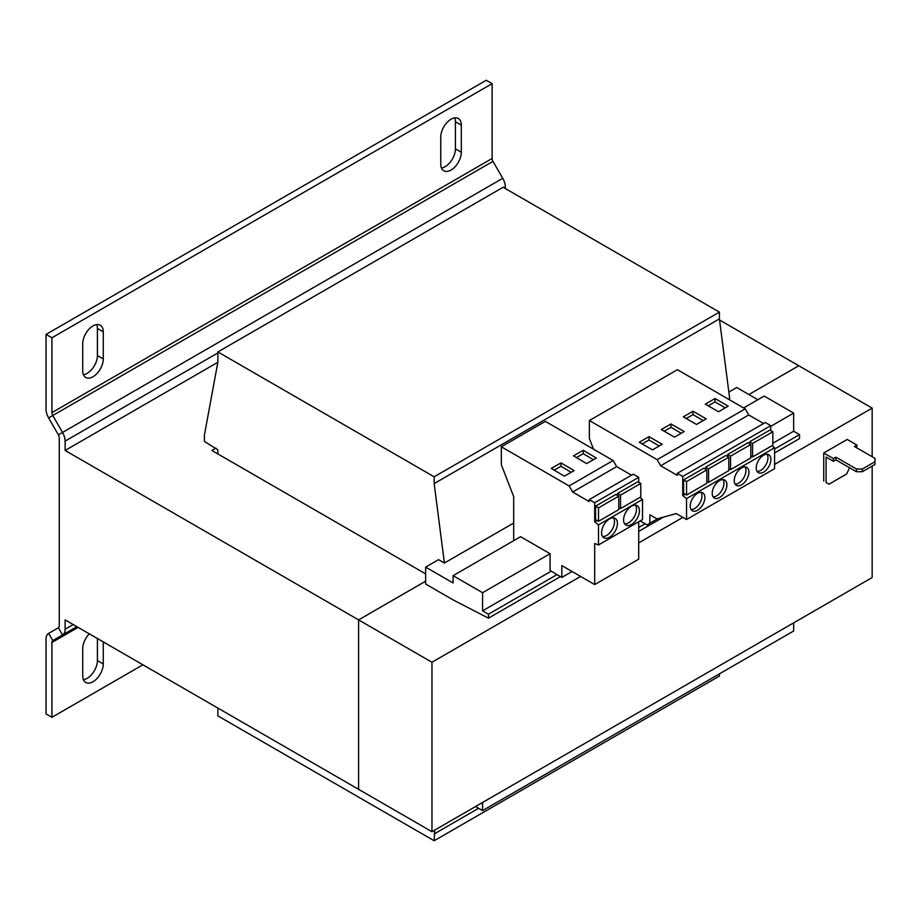 <?xml version="1.0" encoding="UTF-8"?>
<svg xmlns="http://www.w3.org/2000/svg" width="921" height="921" viewBox="0 0 921 921"><rect width="100%" height="100%" fill="white"/><g stroke="black" fill="none" stroke-linecap="round" stroke-linejoin="round"><path stroke-width="1.38" d="M609.506 537.208A11.202 6.47 120 0 0 616.828 527.33A11.202 6.47 120 0 0 615.113 518.35A11.202 6.47 120 0 0 609.506 518.914A11.202 6.47 120 0 0 602.184 528.781A11.202 6.47 120 0 0 603.9 537.76A11.202 6.47 120 0 0 609.506 537.208M602.633 536.575A11.202 6.47 120 0 0 606.571 535.515A11.202 6.47 120 0 0 613.444 517.844M631.518 524.498A11.202 6.47 120 0 0 638.84 514.632A11.202 6.47 120 0 0 637.125 505.652A11.202 6.47 120 0 0 631.518 506.205A11.202 6.47 120 0 0 624.196 516.071A11.202 6.47 120 0 0 625.912 525.051A11.202 6.47 120 0 0 631.518 524.498M624.645 523.865A11.202 6.47 120 0 0 628.583 522.806A11.202 6.47 120 0 0 635.455 505.134M719.554 497.559A10.373 5.987 120 0 0 726.335 488.418A10.373 5.987 120 0 0 724.746 480.106A10.373 5.987 120 0 0 719.554 480.612A10.373 5.987 120 0 0 712.773 489.765A10.373 5.987 120 0 0 714.374 498.077A10.373 5.987 120 0 0 719.554 497.559M713.119 496.856A10.373 5.987 120 0 0 716.619 495.866A10.373 5.987 120 0 0 723.066 479.622M697.542 510.269A10.373 5.987 120 0 0 704.323 501.128A10.373 5.987 120 0 0 702.735 492.816A10.373 5.987 120 0 0 697.542 493.322A10.373 5.987 120 0 0 690.773 502.463A10.373 5.987 120 0 0 692.362 510.787A10.373 5.987 120 0 0 697.542 510.269M691.107 509.566A10.373 5.987 120 0 0 694.607 508.576A10.373 5.987 120 0 0 701.054 492.332M763.578 472.151A10.373 5.987 120 0 0 770.359 462.998A10.373 5.987 120 0 0 768.759 454.686A10.373 5.987 120 0 0 763.578 455.204A10.373 5.987 120 0 0 756.797 464.345A10.373 5.987 120 0 0 758.386 472.657A10.373 5.987 120 0 0 763.578 472.151M757.131 471.448A10.373 5.987 120 0 0 760.642 470.447A10.373 5.987 120 0 0 767.089 454.214M741.566 484.849A10.373 5.987 120 0 0 748.347 475.708A10.373 5.987 120 0 0 746.758 467.396A10.373 5.987 120 0 0 741.566 467.914A10.373 5.987 120 0 0 734.785 477.055A10.373 5.987 120 0 0 736.374 485.367A10.373 5.987 120 0 0 741.566 484.849M735.119 484.158A10.373 5.987 120 0 0 738.63 483.157A10.373 5.987 120 0 0 745.077 466.912M638.702 482.259L638.702 477.331L633.268 474.188L589.244 499.596L589.244 501.623L572.632 492.033L569.109 485.931L501.323 446.789L501.323 464.748L513.688 496.626L513.688 540.005L514.275 540.339M482.581 592.698L453.086 575.671L453.086 582.958L425.652 567.117L425.652 584.052L452.994 599.836L488.452 618.164L488.452 614.215L482.581 610.83L482.581 592.698L550.079 553.728L550.079 570.433L561.822 577.444L561.822 565.586L594.69 584.57L594.69 543.528L598.5 544.956L598.5 524.855L594.69 521.873L594.69 502.739L638.702 477.331M594.69 521.873L597.096 520.48M618.762 496.154L615.827 494.462L595.576 506.147L595.576 519.605L598.512 521.298L598.512 507.851L618.762 496.154L618.762 509.612L598.512 521.298M640.774 483.444L640.774 496.903L620.524 508.588L620.524 495.141L640.774 483.444L637.839 481.752L617.588 493.449L617.588 495.475M770.762 426.319L793.66 413.103L764.165 396.076L743.627 407.934M425.652 567.117L438.557 559.657L444.406 563.03L434.159 483.583L434.159 476.802L217.874 351.937L217.874 362.103L204.37 435.299L204.37 441.401L217.874 449.862L217.874 453.938M217.874 708.088L217.874 715.882L434.159 840.746L434.747 830.074M728.338 399.115L729.662 398.344L719.405 318.896L719.405 312.115L503.119 187.251L217.874 351.937M434.159 840.746L719.405 676.06L719.405 673.861M475.547 806.52L482.581 810.595L793.66 630.989L793.66 622.861M482.581 810.595L482.581 802.456M434.159 833.977L478.621 808.304M488.452 618.164L560.429 576.615M638.702 531.417L663.477 517.118M774.584 452.971L799.532 438.569L799.532 434.62L793.66 431.224L793.66 413.103M488.452 614.215L557.055 574.6M638.702 527.468L645.103 523.773M774.584 449.022L799.532 434.62M482.581 610.83L551.288 571.158M772.834 443.254L793.66 431.224M550.079 553.728L520.584 536.701L453.086 575.671M757.856 399.714L736.719 387.511L728.845 392.058M444.406 563.03L513.688 523.036M434.159 483.583L719.405 318.896M434.159 476.802L719.405 312.115M856.76 447.836L856.898 445.039L854.412 446.478L874.95 458.336L874.95 464.437L862.332 471.725L856.461 471.725L856.461 469.019L862.332 469.019L874.95 461.732M862.332 469.019L862.332 471.725M856.461 471.725L835.923 459.867L835.923 457.15L856.461 469.019M835.923 459.867L833.424 461.306L833.424 458.589L835.923 457.15M833.424 461.306L826.091 457.069L826.091 482.489L829.027 484.181L846.629 474.016L849.565 467.741M826.678 482.823L826.091 482.489M856.898 445.039L847.216 439.444L823.742 453.005L823.742 481.13M833.424 458.589L823.742 453.005M580.598 576.431L431.961 662.257L431.961 831.686L358.591 789.332L358.591 619.891L425.652 581.174M431.961 662.257L358.591 619.891L358.591 789.32L65.126 619.891L65.126 629.239L73.22 624.565M872.164 466.049L872.164 577.536L431.961 831.686M774.584 464.437L872.164 408.107L872.164 456.735M682.875 517.383L638.702 542.883M872.164 408.107L798.795 365.741L748.911 394.545L798.795 365.741L719.554 319.99M425.652 581.186L358.591 619.891L65.126 450.461L217.84 362.287M215.963 448.09L211.853 450.461L425.652 573.887M505.33 188.517L505.33 186.975A12.445 7.184 60 0 0 502.751 178.294L492.977 161.371A4.145 2.395 -120 0 1 492.125 158.481L492.125 83.638L51.921 337.788L51.921 412.631L492.125 158.481M58.391 627.754L62.547 634.937L52.773 640.579A4.145 2.395 60 0 0 51.921 642.478L51.921 717.321L46.05 713.925L46.05 639.093A12.445 7.184 60 0 1 48.629 633.383L58.391 627.754A4.145 2.395 -120 0 0 59.255 625.854L59.255 437.728A4.145 2.395 -120 0 0 58.391 434.839L48.629 417.915L52.773 415.521L62.547 432.444A12.445 7.184 -120 0 1 65.126 441.113L65.126 450.461M492.977 161.371L52.773 415.521A4.145 2.395 60 0 1 51.921 412.631M48.629 417.915A12.445 7.184 60 0 1 46.05 409.235L46.05 334.404L51.921 337.788M46.05 334.404L486.253 80.254L492.125 83.638M441.458 168.002A14.529 8.381 120 0 0 455.435 148.868L455.435 121.756A14.529 8.381 120 0 0 454.744 117.876M83.431 374.709A14.529 8.381 120 0 0 97.407 355.575L97.407 328.463A14.529 8.381 120 0 0 96.717 324.583M461.306 125.152L461.306 152.264A14.529 8.381 120 0 1 454.962 166.874A14.529 8.381 120 0 1 443.772 170.765A14.529 8.381 120 0 1 440.768 164.122L440.768 137.01A14.529 8.381 120 0 1 447.099 122.389A14.529 8.381 120 0 1 458.301 118.498A14.529 8.381 120 0 1 461.306 125.152L455.435 121.756M103.279 331.859L103.279 358.971A14.529 8.381 120 0 1 96.935 373.581A14.529 8.381 120 0 1 85.745 377.472A14.529 8.381 120 0 1 82.729 370.829L82.729 343.717A14.529 8.381 120 0 1 89.072 329.096A14.529 8.381 120 0 1 100.262 325.205A14.529 8.381 120 0 1 103.279 331.859L97.407 328.463M48.629 633.383L52.773 640.579L76.869 626.671L62.547 634.937A12.445 7.184 -120 0 0 65.126 629.239M51.921 717.321L142.893 664.789M83.431 679.686A14.529 8.381 120 0 0 97.407 660.564L97.407 638.529M103.279 641.925L103.279 663.949A14.529 8.381 120 0 1 96.935 678.57A14.529 8.381 120 0 1 85.745 682.461A14.529 8.381 120 0 1 82.729 675.807L82.729 648.695A14.529 8.381 120 0 1 89.291 633.844M561.822 577.444L572.091 571.515M594.69 502.739L589.244 499.596M631.518 475.19L616.656 466.613L613.133 460.512L545.347 421.381L501.323 446.789M598.5 544.956L642.524 519.536L642.524 499.435L639.911 497.398M594.69 584.57L638.702 559.151L638.702 521.747M572.632 492.033L616.656 466.613M569.109 485.931L613.133 460.512M573.461 455.849L586.585 463.585L596.371 458.059L583.246 450.311L573.461 455.849M551.219 468.421L564.343 476.157L574.128 470.631L561.004 462.895L551.219 468.421M598.5 524.855L642.524 499.435M595.576 506.147L598.512 507.851M640.222 520.86L646.968 524.901L649.858 523.232L649.858 514.758L657.03 518.903L676.267 513.573L686.536 519.502L686.536 498.595L682.726 495.613L682.726 476.479L677.28 473.336L677.28 475.363L660.679 465.773L657.157 459.671L589.359 420.529L589.359 438.488L593.515 449.183M763.578 423.522L748.715 414.945L745.193 408.843L677.407 369.701L589.359 420.529M770.762 430.579L770.762 425.652L765.328 422.509L677.28 473.336M686.536 519.502L774.584 468.674L774.584 447.767L771.971 445.718M706.81 469.894L703.874 468.202L683.624 479.887L683.624 493.345L686.559 495.038L686.559 481.579L706.81 469.894L706.81 483.352L686.559 495.038M682.726 476.479L770.762 425.652M682.726 495.613L685.143 494.22M728.81 457.184L728.81 470.643L708.571 482.328L708.571 468.881L728.81 457.184L725.886 455.492L705.636 467.177L705.636 469.215M686.536 498.595L774.584 447.767M660.679 465.773L748.715 414.945M657.157 459.671L745.193 408.843M674.506 437.164L684.188 431.569L670.983 423.948L661.301 429.531L674.506 437.164M652.494 449.862L662.187 444.279L648.983 436.646L639.289 442.241L652.494 449.862M649.858 523.232L657.652 518.73M750.822 444.475L750.822 457.933L730.572 469.618L730.572 456.171L750.822 444.475L747.887 442.782L727.636 454.479L727.636 456.505M772.834 431.776L772.834 445.223L752.584 456.92L752.584 443.462L772.834 431.776L769.898 430.072L749.648 441.769L749.648 443.795M696.518 424.454L706.2 418.859L692.995 411.238L683.313 416.822L696.518 424.454M718.53 411.745L728.212 406.149L715.007 398.528L705.325 404.123L718.53 411.745M727.636 454.479L730.572 456.171M728.81 468.605L730.572 469.618M749.648 441.769L752.584 443.462M750.822 455.895L752.584 456.92M683.624 479.887L686.559 481.579M705.636 467.177L708.571 468.881M706.81 481.315L708.571 482.328M617.588 493.449L620.524 495.141M618.762 507.575L620.524 508.588M725.276 407.842L715.007 401.913L708.261 405.816M715.007 401.913L715.007 398.528M703.264 420.552L692.995 414.623L686.249 418.525M692.995 414.623L692.995 411.238M659.252 445.971L648.983 440.042L642.225 443.934M648.983 440.042L648.983 436.646M681.264 433.261L670.983 427.332L664.237 431.224M670.983 427.332L670.983 423.948M571.193 472.289L561.004 466.279L554.154 470.147M561.004 466.279L561.004 462.895M593.435 459.717L583.246 453.708L576.385 457.576M583.246 453.708L583.246 450.311M65.126 441.113L217.874 352.927M503.983 187.746L505.33 186.975M58.391 434.839L502.751 178.294M52.773 640.579L76.869 626.671M51.921 642.478L78.078 627.374M97.407 660.564L103.279 663.949M97.407 355.575L103.279 358.971M455.435 148.868L461.306 152.264"/></g></svg>
